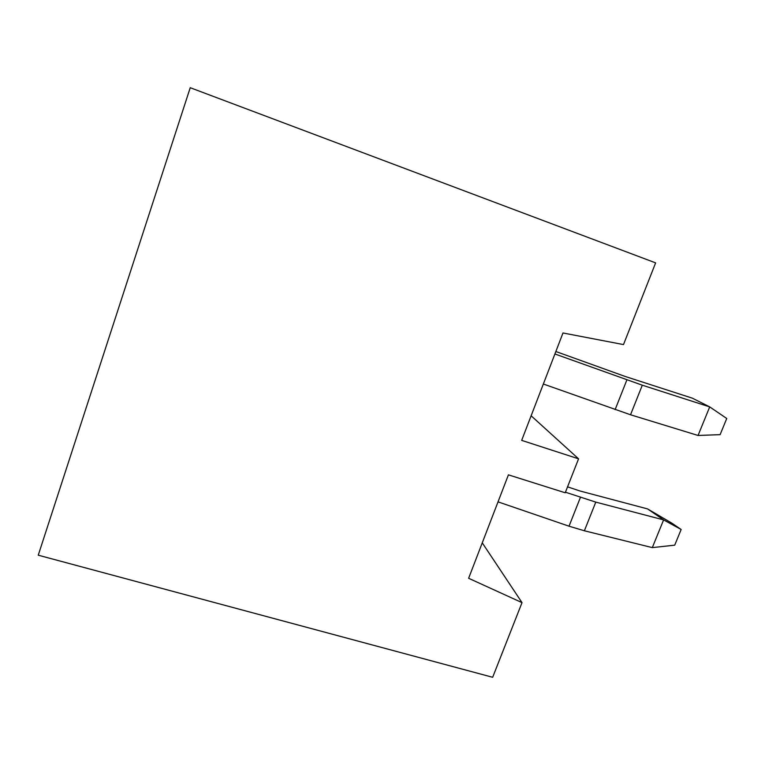 <?xml version="1.0" encoding="UTF-8"?>
<svg xmlns="http://www.w3.org/2000/svg" width="765" height="765" viewBox="0 0 765 765"><rect width="100%" height="100%" fill="white"/><g stroke="black" fill="none" stroke-linecap="round" stroke-linejoin="round"><path stroke-width="1.15" d="M482.256 542.834L522.017 602.629L468.629 578.283L508.419 474.845L565.22 492.775L578.569 458.828L521.673 440.372L562.983 332.976L623.494 344.585L655.624 262.873L190.236 87.707L38.25 555.189L492.66 677.293L522.017 602.629M681.146 529.485L663.609 519.894L652.306 547.616L674.711 545.168L681.146 529.485L671.766 523.097L647.553 508.907L663.609 519.894L595.782 502.117L565.44 492.211M567.553 486.836L579.841 490.948L647.553 508.907M652.306 547.616L584.384 530.776L569.026 526.196L498.025 501.859M555.859 351.518L625.091 376.428L692.411 398.192L709.71 406.894L642.304 385.197L554.912 353.975M698.053 435.467L720.114 434.654L726.75 418.493L709.71 406.894L698.053 435.467L630.532 414.773L543.351 384.02M531.13 415.787L578.569 458.828M569.026 526.196L580.415 497.393M584.384 530.776L595.782 502.117M615.127 409.629L626.879 379.918M630.532 414.773L642.304 385.197"/></g></svg>

